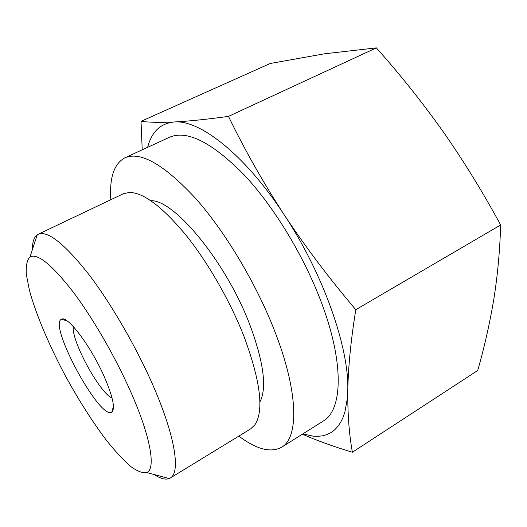 <?xml version="1.0" encoding="UTF-8"?>
<svg xmlns="http://www.w3.org/2000/svg" width="527" height="527" viewBox="0 0 527 527"><rect width="100%" height="100%" fill="white"/><g stroke="black" fill="none" stroke-linecap="round" stroke-linejoin="round"><path stroke-width="0.79" d="M142.224 149.82L141.019 121.342C149.134 122.389 160.248 122.6 174.365 121.974C188.686 121.217 206.722 119.352 228.474 116.381C244.442 149.372 262.96 182.098 284.027 214.561C305.436 246.86 329.362 278.566 355.811 309.685C350.923 339.889 348.248 366.792 347.774 390.388C347.589 413.787 349.131 434.406 352.405 452.238C333.538 446.573 316.865 440.559 302.386 434.182M147.646 147.329C151.684 131.691 160.59 123.239 174.365 121.974C199.799 119.589 244.989 154.694 284.027 214.561C323.361 273.73 349.296 348.228 347.774 390.388L347.365 398.234L344.961 411.791L343.018 417.463L340.613 422.384L337.767 426.554L334.52 429.973L330.89 432.647L326.911 434.591L322.616 435.816L318.031 436.336L313.19 436.172L302.841 433.899M352.405 452.238L477.719 370.481C484.313 347.445 489.655 323.855 493.74 299.698C497.587 275.7 499.892 250.793 500.65 224.976C482.857 192.184 463.694 161.078 443.154 131.664C422.351 102.39 400.085 74.459 376.364 47.878L324.27 53.833L270.252 63.484L141.019 121.342M130.979 392.391C150.86 437.344 156.005 468.997 146.769 472.535C142.521 473.351 136.928 471.158 130.004 465.96C122.527 459.254 114.412 450.368 105.65 439.301C92.073 421.106 78.839 400.303 65.941 376.877C49.406 346.008 35.988 314.527 29.44 290.37L26.35 274.554C25.777 265.911 26.996 260.035 30.006 256.919C37.443 253.059 51.593 264.435 72.462 291.062C92.521 317.478 115.479 357.128 130.979 392.391M104.26 376.686C112.85 396.693 115.393 408.465 111.889 412.009C100.42 421.475 47.437 323.637 61.633 319.21C67.456 315.218 90.993 346.377 104.26 376.686M32.384 249.64C32.358 242.163 33.972 237.229 37.233 234.825L38.234 234.245C47.529 230.378 64.116 243.421 88.002 273.368C110.953 303.137 136.796 347.741 153.877 387.417C175.511 437.351 180.563 472.752 170.261 478.035L169.226 478.556C165.432 479.972 160.412 478.621 154.167 474.517M38.234 234.245L123.311 193.778L129.227 192.421C143.14 192.414 161.776 206.314 185.135 234.107C207.44 261.583 229.95 300.634 243.948 336.338C260.45 380.949 264.132 410.395 255.009 424.683L250.641 428.892L170.261 478.035M150.86 200.715C174.253 199.437 226.426 262.439 250.035 325.291C263.796 362.648 267.084 388.228 259.883 402.035M110.815 199.72C109.359 177.704 114.043 163.732 124.866 157.817C140.564 151.032 164.2 164.615 195.774 198.567C225.931 232.598 257.459 285.68 275.753 333.861C298.73 393.788 298.565 437.785 281.609 447.245C270.733 453.075 256.478 449.366 238.83 436.112M124.866 157.817L169.444 137.29C186.92 129.701 211.788 142.191 244.047 174.753C274.771 207.454 305.851 259.172 322.972 306.74C344.493 365.883 341.99 410.447 323.156 421.126L281.609 447.245M112.08 398.122C99.557 392.951 70.855 339.948 73.365 326.635M376.364 47.878L228.474 116.381M500.65 224.976L355.811 309.685M146.769 472.535L169.226 478.556M30.006 256.919L37.233 234.825M67.272 321.015L61.633 319.21M113.45 406.297L111.889 412.009"/></g></svg>
